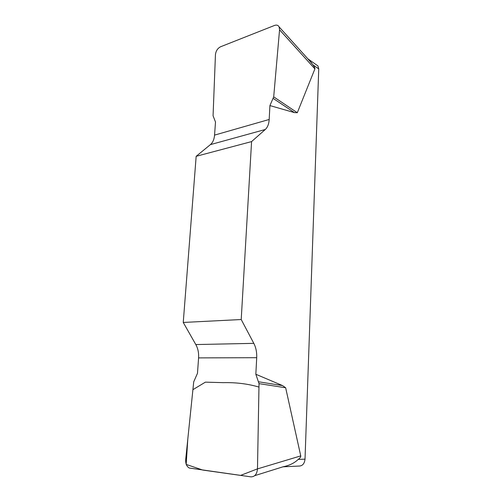 <?xml version="1.0" encoding="UTF-8"?>
<svg xmlns="http://www.w3.org/2000/svg" width="502" height="502" viewBox="0 0 502 502"><rect width="100%" height="100%" fill="white"/><g stroke="black" fill="none" stroke-linecap="round" stroke-linejoin="round"><path stroke-width="0.75" d="M316.247 64.733L317.935 65.925L318.745 68.906L312.953 64.858C314.472 66.961 315.118 68.31 314.898 68.893L297.309 112.724L294.429 112.611L269.919 105.577L273.703 96.861L279.558 29.806L279.099 26.87C278.139 25.175 276.602 24.705 274.481 25.458L220.566 46.774C217.592 48.324 215.885 50.959 215.446 54.68L213.068 115.749L215.496 122.036L214.555 135.113C214.21 139.368 212.817 142.537 210.394 144.626L196.163 156.31L183.249 322.453L195.811 344.56C197.964 348.47 198.892 352.919 198.585 357.895L197.481 373.3L193.716 381.827L185.69 459.537C185.47 463.741 186.694 466.578 189.354 468.046L250.9 476.856C254.778 476.844 256.968 474.189 257.482 468.893L259.026 383.635L255.838 374.26L256.71 357.694C256.936 352.341 255.97 347.56 253.811 343.349L241.211 319.529L183.249 322.453M196.163 156.31L251.577 141.595L265.276 129.497C267.604 127.332 268.909 123.994 269.185 119.476L269.919 105.577M251.577 141.595L241.211 319.529M255.838 374.26L282.582 385.599L285.657 387.77L300.748 455.898C300.943 456.833 300.102 458 298.219 459.399L305.021 459.161C304.494 463.735 302.436 466.044 298.853 466.069L282.959 466.822M318.745 68.906L305.021 459.161M312.953 64.858L307.921 58.885M254.696 475.67L283.197 466.747C289.428 465.498 294.436 463.045 298.219 459.399M258.718 381.802L282.582 385.599M259.026 383.635L285.657 387.77M273.257 98.474L294.429 112.611M273.703 96.861L297.309 112.724M257.482 468.855L240.596 475.4L202.814 470.073L186.179 464.419L187.798 439.131L192.906 389.677L205.381 382.154L223.277 382.649C236.091 382.361 247.988 383.835 258.963 387.08L257.482 468.855M265.276 129.497L210.394 144.626M214.555 135.113L269.185 119.476M195.811 344.56L253.811 343.349M256.71 357.694L198.585 357.895M257.482 468.893L300.748 455.898M314.898 68.893L279.558 29.806M307.914 58.866L317.935 65.925M279.25 27.039L311.842 63.258"/></g></svg>
